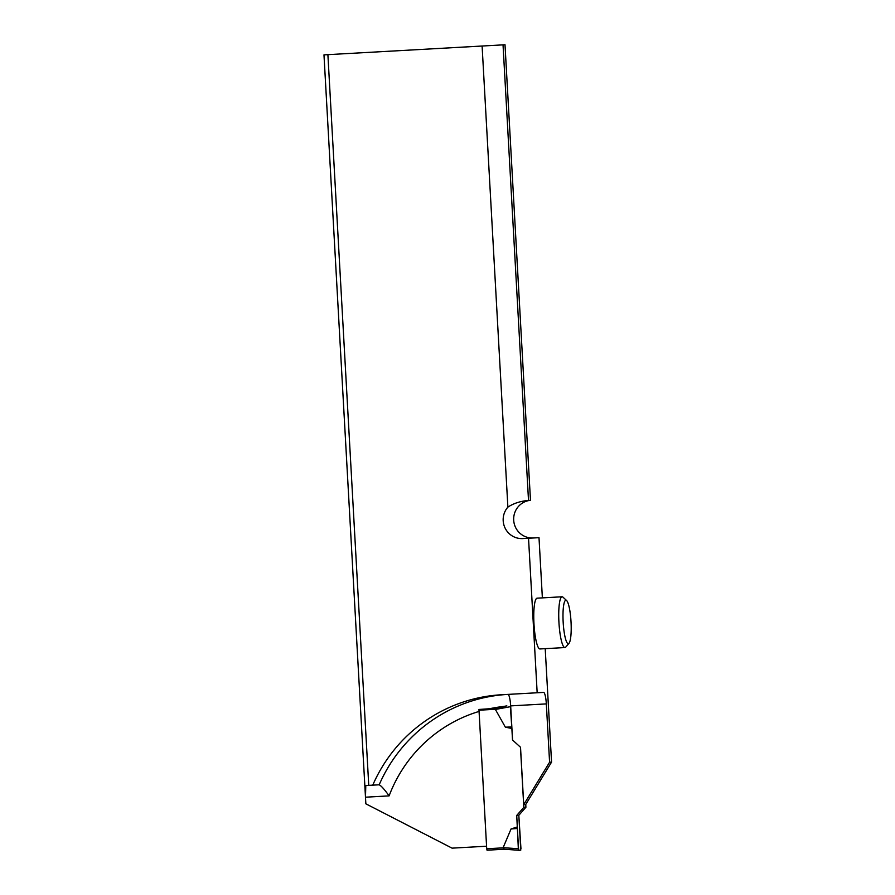 <?xml version="1.0" encoding="UTF-8"?>
<svg xmlns="http://www.w3.org/2000/svg" width="895" height="895" viewBox="0 0 895 895"><rect width="100%" height="100%" fill="white"/><g stroke="black" fill="none" stroke-linecap="round" stroke-linejoin="round"><path stroke-width="1.34" d="M525.757 804.448L525.913 807.245L518.82 815.311L520.767 850.138L518.664 850.25L518.328 848.751L503.124 847.677L504.277 849.232L518.664 850.25L504.277 849.232L487.048 850.194L486.712 848.762L503.158 847.845M506.85 705.853L495.852 708.303L478.959 709.466L486.712 848.762M496.367 707.788L495.394 709.455L505.362 727.176L511.862 728.485L512.511 739.986L520.454 747.213L523.821 807.357L516.728 815.434L517.366 826.935L511.045 828.96L503.124 847.677M520.454 747.213L512.511 739.986M520.521 747.213L523.732 804.65L549.586 762.216L546.33 703.895A11.624 2.103 86.8 0 0 543.578 692.406L501.502 694.755A152.575 150.069 -93.2 0 0 372.756 785.15L379.178 784.792A152.575 150.069 -93.2 0 1 507.924 694.397A11.624 2.103 -93.2 0 1 510.62 705.17L510.385 706.692L495.394 709.455M511.862 728.485L510.385 706.692M503.337 706.502L506.134 705.987M523.821 807.357L525.913 807.245M505.362 727.176L511.671 726.941M516.728 815.434L518.82 815.311M517.366 826.935L518.328 848.751M511.045 828.96L517.355 828.49L518.675 850.25C519.626 850.921 520.387 850.373 520.946 848.605L518.82 815.311L516.728 815.434L517.355 828.49M379.178 784.792C381.236 785.81 384.548 789.513 389.101 795.879A140.951 138.635 86.8 0 1 479.026 711.447M510.62 705.17A11.624 2.103 -93.2 0 1 510.665 705.886L512.567 739.986M549.586 762.216L551.555 762.115L545.212 648.651M542.37 597.882L539.003 537.671L528.531 538.253L537.168 692.764M569.007 643.315L565.763 647.074A25.429 4.587 -93.2 0 1 564.946 647.555L539.976 648.953A25.429 4.587 -93.2 0 1 533.968 623.815A25.429 4.587 -93.2 0 1 537.134 598.173L562.105 596.775A25.429 4.587 -93.2 0 1 562.966 597.155L566.613 600.534A21.793 3.938 -93.2 0 1 571.021 621.745A21.793 3.938 -93.2 0 1 569.007 643.315A21.793 3.938 -93.2 0 1 563.168 622.182A21.793 3.938 -93.2 0 1 566.613 600.534M486.567 846.222L452.076 848.147L365.854 803.822L365.484 797.199L389.101 795.879M530.478 500.316L528.509 500.428L503.035 44.862L505.004 44.75L530.478 500.316A18.884 18.582 -93.2 0 0 513.719 520.532A18.884 18.582 -93.2 0 0 533.297 537.984M551.555 762.115L525.701 804.538L523.732 804.65M323.979 54.875L365.484 797.199L365.798 785.541L368.751 785.374L327.894 54.651L323.979 54.875M528.531 538.253L522.814 538.577A18.884 18.582 86.8 0 1 507.879 507.129L482.103 46.025L327.894 54.651M372.756 785.15L368.751 785.374M528.509 500.428C520.398 501.144 513.517 503.382 507.879 507.129M503.035 44.862L482.103 46.025M564.946 647.555A25.429 4.587 -93.2 0 1 558.939 622.417A25.429 4.587 -93.2 0 1 562.105 596.775M478.959 710.205L495.416 709.287M490.08 708.627A140.951 138.635 86.8 0 1 503.672 706.457M510.665 705.886L546.33 703.895"/></g></svg>
